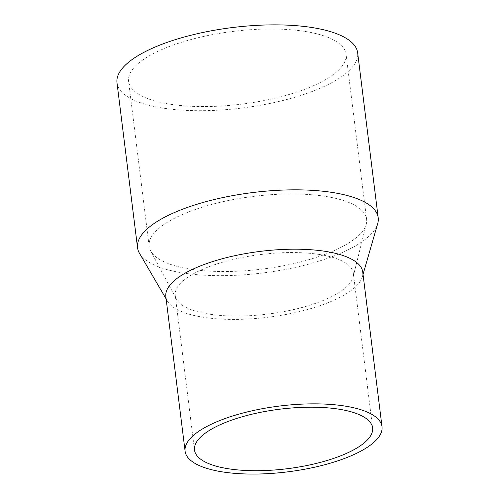 <?xml version="1.0" encoding="UTF-8"?>
<svg xmlns="http://www.w3.org/2000/svg" width="499" height="499" viewBox="0 0 499 499"><rect width="100%" height="100%" fill="white"/><g stroke="black" fill="none" stroke-linecap="round" stroke-linejoin="round"><path stroke-width="0.37" stroke-dasharray="2.5 1.87" d="M116.991 82.772A121.263 40.525 172.9 0 0 242.333 107.996A121.263 40.525 172.9 0 0 357.658 52.794M139.464 253.292A121.263 40.525 172.9 0 0 262.879 272.965A121.263 40.525 172.9 0 0 377.699 223.614M304.296 31.318A109.58 36.62 172.9 0 0 187.574 40.481A109.58 36.62 172.9 0 0 128.586 81.325A109.58 36.62 172.9 0 0 241.847 104.123A109.58 36.62 172.9 0 0 346.063 54.235A109.58 36.62 172.9 0 0 304.296 31.318M324.849 196.288A109.58 36.62 172.9 0 0 208.12 205.451A109.58 36.62 172.9 0 0 149.132 246.294A109.58 36.62 172.9 0 0 150.598 250.822A109.58 36.62 172.9 0 0 262.399 269.086A109.58 36.62 172.9 0 0 366.297 223.957A109.58 36.62 172.9 0 0 366.609 219.204A109.58 36.62 172.9 0 0 324.849 196.288M319.142 254.446A89.733 29.99 172.9 0 0 223.552 261.944A89.733 29.99 172.9 0 0 175.243 295.396A89.733 29.99 172.9 0 0 176.446 299.101A89.733 29.99 172.9 0 0 268 314.058A89.733 29.99 172.9 0 0 353.086 277.101A89.733 29.99 172.9 0 0 353.342 273.209A89.733 29.99 172.9 0 0 319.142 254.446M165.836 296.562A99.214 33.159 172.9 0 0 167.415 301.109A99.214 33.159 172.9 0 0 268.393 317.202A99.214 33.159 172.9 0 0 362.33 276.826A99.214 33.159 172.9 0 0 362.748 272.036M366.609 219.204L346.063 54.235M149.132 246.294L128.586 81.325M353.086 277.101L366.297 223.957M176.446 299.101L150.598 250.822M372.603 427.868L353.342 273.209M194.51 450.048L175.243 295.396M362.33 276.826L363.041 274.381M167.415 301.109L166.13 298.907"/><path stroke-width="0.75" d="M363.041 274.381L377.699 223.614A121.263 40.525 172.9 0 0 378.205 217.764L357.658 52.794A121.263 40.525 172.9 0 0 311.438 27.433A121.263 40.525 172.9 0 0 182.266 37.568A121.263 40.525 172.9 0 0 116.991 82.772L137.537 247.735A121.263 40.525 172.9 0 0 139.464 253.292L166.13 298.907M378.205 217.764A121.263 40.525 172.9 0 0 331.991 192.402A121.263 40.525 172.9 0 0 202.819 202.538A121.263 40.525 172.9 0 0 137.537 247.735M338.403 409.099A89.733 29.99 172.9 0 0 242.813 416.603A89.733 29.99 172.9 0 0 194.51 450.048A89.733 29.99 172.9 0 0 287.262 468.717A89.733 29.99 172.9 0 0 372.603 427.868A89.733 29.99 172.9 0 0 338.403 409.099M344.198 405.949A99.214 33.159 172.9 0 0 238.51 414.239A99.214 33.159 172.9 0 0 185.098 451.221A99.214 33.159 172.9 0 0 287.655 471.861A99.214 33.159 172.9 0 0 382.009 426.695A99.214 33.159 172.9 0 0 344.198 405.949M382.009 426.695L362.748 272.036A99.214 33.159 172.9 0 0 324.936 251.29A99.214 33.159 172.9 0 0 219.248 259.586A99.214 33.159 172.9 0 0 165.836 296.562L185.098 451.221"/></g></svg>
